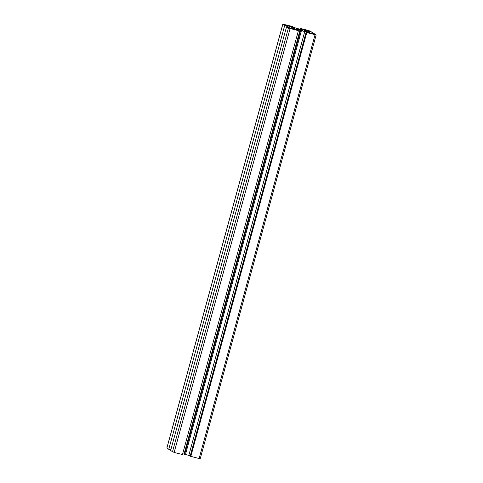<?xml version="1.0" encoding="UTF-8"?>
<svg xmlns="http://www.w3.org/2000/svg" width="483" height="483" viewBox="0 0 483 483"><rect width="100%" height="100%" fill="white"/><g stroke="black" fill="none" stroke-linecap="round" stroke-linejoin="round"><path stroke-width="0.72" d="M200.149 458.808L190.151 456.169L306.101 32.331L316.136 35.011L314.246 33.689L311.475 32.995L312.404 33.635L311.106 33.315L304.598 30.864L304.103 30.338L307.399 30.749L312.392 32.409L308.848 30.562L300.541 28.485L305.6 30.151L298.331 28.793L288.985 25.991L292.849 26.831L292.233 26.402L282.815 24.15L284.704 25.472L287.47 26.167L286.546 25.527L287.844 25.853L294.352 28.298L294.841 28.823L291.551 28.419L286.558 26.758L288.405 28.038L298.409 30.677L293.35 29.01L300.619 30.375L309.965 33.17L306.101 32.331M190.26 455.765L182.671 453.748M298.409 30.677L182.459 454.515L174.152 452.438L170.608 450.591L286.558 26.758M170.813 449.824L168.754 449.311L166.919 447.97M296.502 29.928L296.64 29.421M184.041 454.092L299.991 30.254M184.669 454.207L300.619 30.375M185.478 454.455L301.428 30.616M188.829 455.294L304.779 31.455M190.767 456.598L306.717 32.759M311.372 33.381L311.475 32.995M307.061 31.975L307.399 30.749M308.335 32.397L308.697 31.075M309.343 32.729L309.627 31.715M312.187 33.176L312.392 32.409M300.329 29.252L300.541 28.485M301.018 29.421L301.157 28.914M292.74 27.235L292.849 26.831M168.754 449.311L284.704 25.472M287.264 26.933L287.47 26.167M287.53 27L287.844 25.853M292.752 28.563L293.03 27.567M293.616 28.672L293.773 28.086M293.984 28.714L294.099 28.304M296.568 28.853L302.455 30.399L296.568 28.853M172.461 451.877L288.405 28.038M174.152 452.438L290.102 28.6M199.074 458.675L315.025 34.842M166.901 448.025L282.851 24.192M200.185 458.85L316.136 35.011M166.864 447.989L282.815 24.15"/></g></svg>
